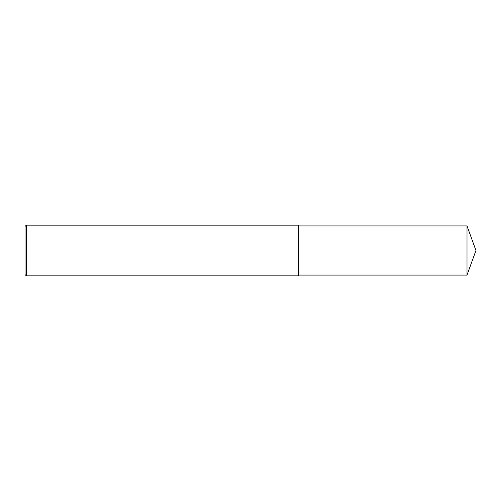 <?xml version="1.0" encoding="UTF-8"?>
<svg xmlns="http://www.w3.org/2000/svg" width="501" height="501" viewBox="0 0 501 501"><rect width="100%" height="100%" fill="white"/><g stroke="black" fill="none" stroke-linecap="round" stroke-linejoin="round"><path stroke-width="0.38" stroke-dasharray="2.5 1.88" d="M26.315 275.832L26.315 225.168M25.05 274.567L25.05 226.433M298.627 275.832L298.627 225.168M298.627 250.5L298.627 275.074L298.627 250.5M467.007 275.074L467.007 225.926"/><path stroke-width="0.75" d="M26.315 250.5L26.315 275.832L25.05 274.567L25.05 226.433L26.315 225.168L26.315 250.5M26.315 225.168L298.627 225.168L298.627 275.832L26.315 275.832M298.627 225.926L467.007 225.926L467.007 275.074L298.627 275.074M467.007 275.074L475.95 250.5L467.007 225.926"/></g></svg>
